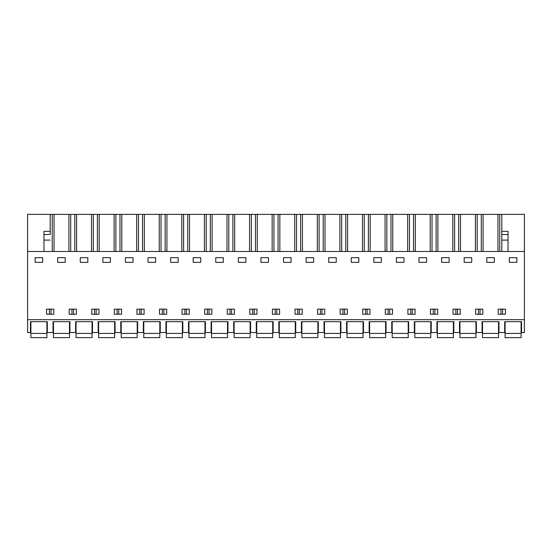 <?xml version="1.0" encoding="UTF-8"?>
<svg xmlns="http://www.w3.org/2000/svg" width="552" height="552" viewBox="0 0 552 552"><rect width="100%" height="100%" fill="white"/><g stroke="black" fill="none" stroke-linecap="round" stroke-linejoin="round"><path stroke-width="0.83" d="M27.6 319.67L27.6 332.559L30.443 332.559L30.443 321.671L47.334 321.671L47.334 332.559L53.026 332.559L53.026 321.671L69.918 321.671L69.918 332.559L75.61 332.559L75.61 321.671L92.501 321.671L92.501 332.559L98.187 332.559L98.187 321.671L115.085 321.671L115.085 332.559L120.771 332.559L120.771 321.671L137.662 321.671L137.662 332.559L143.354 332.559L143.354 321.671L160.246 321.671L160.246 332.559L165.938 332.559L165.938 321.671L182.829 321.671L182.829 332.559L188.515 332.559L188.515 321.671L205.413 321.671L205.413 332.559L211.099 332.559L211.099 321.671L227.99 321.671L227.99 332.559L233.682 332.559L233.682 321.671L250.573 321.671L250.573 332.559L256.266 332.559L256.266 321.671L273.157 321.671L273.157 332.559L278.843 332.559L278.843 321.671L295.734 321.671L295.734 332.559L301.426 332.559L301.426 321.671L318.318 321.671L318.318 332.559L324.01 332.559L324.01 321.671L340.901 321.671L340.901 332.559L346.587 332.559L346.587 321.671L363.485 321.671L363.485 332.559L369.171 332.559L369.171 321.671L386.062 321.671L386.062 332.559L391.754 332.559L391.754 321.671L408.646 321.671L408.646 332.559L414.338 332.559L414.338 321.671L431.229 321.671L431.229 332.559L436.915 332.559L436.915 321.671L453.813 321.671L453.813 332.559L459.499 332.559L459.499 321.671L476.39 321.671L476.39 332.559L482.082 332.559L482.082 321.671L498.973 321.671L498.973 332.559L504.666 332.559L504.666 321.671L521.557 321.671L521.557 332.559L524.4 332.559L524.4 319.67L27.6 319.67L27.6 214.362L50.184 214.362L50.184 234.503L43.96 234.503L43.96 251.477M27.6 251.477L524.4 251.477L524.4 319.67M35.114 262.373L35.114 257.701L42.67 257.701L42.67 262.373L35.114 262.373M501.816 314.247L498.214 314.247L498.214 309.134L505.418 309.134L505.418 314.247L501.816 314.247M430.47 309.134L430.47 314.247L437.674 314.247L437.674 309.134L430.47 309.134M347.346 314.247L340.142 314.247L340.142 309.134L347.346 309.134L347.346 314.247M272.398 309.134L279.602 309.134L279.602 314.247L272.398 314.247L272.398 309.134M302.185 309.134L302.185 314.247L294.982 314.247L294.982 309.134L302.185 309.134M253.416 314.247L249.814 314.247L249.814 309.134L257.018 309.134L257.018 314.247L253.416 314.247M268.486 262.373L260.93 262.373L260.93 257.701L268.486 257.701L268.486 262.373M351.258 257.701L358.814 257.701L358.814 262.373L351.258 262.373L351.258 257.701M321.16 309.134L324.762 309.134L324.762 314.247L317.566 314.247L317.566 309.134L321.16 309.134M373.842 257.701L381.397 257.701L381.397 262.373L373.842 262.373L373.842 257.701M369.93 309.134L369.93 314.247L362.726 314.247L362.726 309.134L369.93 309.134M392.506 309.134L392.506 314.247L385.31 314.247L385.31 309.134L392.506 309.134M328.675 257.701L336.23 257.701L336.23 262.373L328.675 262.373L328.675 257.701M396.419 262.373L396.419 257.701L403.981 257.701L403.981 262.373L396.419 262.373M227.238 309.134L234.434 309.134L234.434 314.247L227.238 314.247L227.238 309.134M283.514 257.701L291.07 257.701L291.07 262.373L283.514 262.373L283.514 257.701M166.69 314.247L159.493 314.247L159.493 309.134L166.69 309.134L166.69 314.247M102.858 257.701L110.414 257.701L110.414 262.373L102.858 262.373L102.858 257.701M98.946 309.134L98.946 314.247L91.742 314.247L91.742 309.134L98.946 309.134M121.53 309.134L121.53 314.247L114.326 314.247L114.326 309.134L121.53 309.134M57.691 257.701L65.253 257.701L65.253 262.373L57.691 262.373L57.691 257.701M72.76 314.247L69.166 314.247L69.166 309.134L76.362 309.134L76.362 314.247L72.76 314.247M80.275 257.701L87.83 257.701L87.83 262.373L80.275 262.373L80.275 257.701M125.442 262.373L125.442 257.701L132.998 257.701L132.998 262.373L125.442 262.373M170.602 257.701L178.158 257.701L178.158 262.373L170.602 262.373L170.602 257.701M140.512 309.134L144.106 309.134L144.106 314.247L136.91 314.247L136.91 309.134L140.512 309.134M193.186 257.701L200.742 257.701L200.742 262.373L193.186 262.373L193.186 257.701M189.274 309.134L189.274 314.247L182.07 314.247L182.07 309.134L189.274 309.134M211.858 309.134L211.858 314.247L204.654 314.247L204.654 309.134L211.858 309.134M148.019 257.701L155.581 257.701L155.581 262.373L148.019 262.373L148.019 257.701M215.77 262.373L215.77 257.701L223.325 257.701L223.325 262.373L215.77 262.373M245.909 262.373L245.909 257.701L238.347 257.701L238.347 262.373L245.909 262.373M441.586 257.701L449.142 257.701L449.142 262.373L441.586 262.373L441.586 257.701M415.09 314.247L407.893 314.247L407.893 309.134L415.09 309.134L415.09 314.247M471.725 262.373L464.17 262.373L464.17 257.701L471.725 257.701L471.725 262.373M456.656 314.247L453.054 314.247L453.054 309.134L460.258 309.134L460.258 314.247L456.656 314.247M475.638 309.134L482.834 309.134L482.834 314.247L475.638 314.247L475.638 309.134M426.558 262.373L419.002 262.373L419.002 257.701L426.558 257.701L426.558 262.373M486.747 262.373L486.747 257.701L494.309 257.701L494.309 262.373L486.747 262.373M53.785 309.134L53.785 314.247L46.582 314.247L46.582 309.134L53.785 309.134M509.33 257.701L516.886 257.701L516.886 262.373L509.33 262.373L509.33 257.701M313.653 262.373L306.091 262.373L306.091 257.701L313.653 257.701L313.653 262.373M52.233 251.477L52.233 214.362L50.184 214.362L50.184 234.503M52.233 214.362L524.4 214.362L524.4 251.477M502.624 314.247L502.624 309.134M501.009 314.247L501.009 309.134M254.224 314.247L254.224 309.134M252.609 314.247L252.609 309.134M299.391 314.247L299.391 309.134M297.776 314.247L297.776 309.134M321.968 314.247L321.968 309.134M320.36 314.247L320.36 309.134M367.135 314.247L367.135 309.134M365.521 314.247L365.521 309.134M344.551 314.247L344.551 309.134M342.937 314.247L342.937 309.134M388.104 314.247L388.104 309.134M389.712 314.247L389.712 309.134M231.64 314.247L231.64 309.134M230.032 314.247L230.032 309.134M275.193 314.247L275.193 309.134M276.807 314.247L276.807 309.134M96.151 314.247L96.151 309.134M94.537 314.247L94.537 309.134M73.568 314.247L73.568 309.134M71.96 314.247L71.96 309.134M117.121 314.247L117.121 309.134M118.735 314.247L118.735 309.134M139.704 314.247L139.704 309.134M141.312 314.247L141.312 309.134M184.865 314.247L184.865 309.134M186.479 314.247L186.479 309.134M163.896 314.247L163.896 309.134M162.288 314.247L162.288 309.134M207.448 314.247L207.448 309.134M209.063 314.247L209.063 309.134M410.688 314.247L410.688 309.134M412.296 314.247L412.296 309.134M455.848 314.247L455.848 309.134M457.463 314.247L457.463 309.134M434.879 314.247L434.879 309.134M433.265 314.247L433.265 309.134M478.432 314.247L478.432 309.134M480.04 314.247L480.04 309.134M49.376 314.247L49.376 309.134M50.991 314.247L50.991 309.134M494.309 262.373L494.309 257.701M501.816 251.477L501.816 214.362M499.767 251.477L499.767 214.362M497.973 214.362L497.973 251.477M483.083 251.477L483.083 214.362M481.289 251.477L481.289 214.362M477.19 251.477L477.19 214.362M475.389 214.362L475.389 251.477M460.499 251.477L460.499 214.362M458.705 251.477L458.705 214.362M454.606 251.477L454.606 214.362M452.812 214.362L452.812 251.477M437.915 251.477L437.915 214.362M436.121 251.477L436.121 214.362M432.023 251.477L432.023 214.362M430.229 214.362L430.229 251.477M415.339 251.477L415.339 214.362M413.538 251.477L413.538 214.362M409.439 251.477L409.439 214.362M407.645 214.362L407.645 251.477M392.755 251.477L392.755 214.362M390.961 251.477L390.961 214.362M386.862 251.477L386.862 214.362M385.061 214.362L385.061 251.477M370.171 251.477L370.171 214.362M368.377 251.477L368.377 214.362M364.279 251.477L364.279 214.362M362.485 214.362L362.485 251.477M347.587 251.477L347.587 214.362M345.793 251.477L345.793 214.362M341.695 251.477L341.695 214.362M339.901 214.362L339.901 251.477M325.011 251.477L325.011 214.362M323.21 251.477L323.21 214.362M319.111 251.477L319.111 214.362M317.317 214.362L317.317 251.477M302.427 251.477L302.427 214.362M300.633 251.477L300.633 214.362M296.534 251.477L296.534 214.362M294.733 214.362L294.733 251.477M279.843 251.477L279.843 214.362M278.049 251.477L278.049 214.362M273.951 251.477L273.951 214.362M272.157 214.362L272.157 251.477M257.267 251.477L257.267 214.362M255.466 251.477L255.466 214.362M251.367 251.477L251.367 214.362M249.573 214.362L249.573 251.477M234.683 251.477L234.683 214.362M232.889 251.477L232.889 214.362M228.79 251.477L228.79 214.362M226.989 214.362L226.989 251.477M212.099 251.477L212.099 214.362M210.305 251.477L210.305 214.362M206.207 251.477L206.207 214.362M204.412 214.362L204.412 251.477M189.515 251.477L189.515 214.362M187.721 251.477L187.721 214.362M183.623 251.477L183.623 214.362M181.829 214.362L181.829 251.477M166.939 251.477L166.939 214.362M165.138 251.477L165.138 214.362M161.039 251.477L161.039 214.362M159.245 214.362L159.245 251.477M144.355 251.477L144.355 214.362M142.561 251.477L142.561 214.362M138.462 251.477L138.462 214.362M136.661 214.362L136.661 251.477M121.771 251.477L121.771 214.362M119.977 251.477L119.977 214.362M115.879 251.477L115.879 214.362M114.085 214.362L114.085 251.477M99.187 251.477L99.187 214.362M97.394 251.477L97.394 214.362M93.295 251.477L93.295 214.362M91.501 214.362L91.501 251.477M76.611 251.477L76.611 214.362M74.81 251.477L74.81 214.362M70.711 251.477L70.711 214.362M68.917 214.362L68.917 251.477M54.027 251.477L54.027 214.362M501.816 231.336L508.04 231.336L508.04 251.477M50.184 231.336L43.96 231.336L43.96 234.503M30.891 333.415L30.891 337.638L46.892 337.638L46.892 333.415L30.891 333.415L30.891 321.671M46.892 321.671L46.892 333.415M53.468 333.415L53.468 337.638L69.476 337.638L69.476 333.415L53.468 333.415L53.468 321.671M69.476 321.671L69.476 333.415M76.052 333.415L76.052 337.638L92.053 337.638L92.053 333.415L76.052 333.415L76.052 321.671M92.053 321.671L92.053 333.415M98.635 333.415L98.635 337.638L114.637 337.638L114.637 333.415L98.635 333.415L98.635 321.671M114.637 321.671L114.637 333.415M121.219 333.415L121.219 337.638L137.22 337.638L137.22 333.415L121.219 333.415L121.219 321.671M137.22 321.671L137.22 333.415M143.796 333.415L143.796 337.638L159.804 337.638L159.804 333.415L143.796 333.415L143.796 321.671M159.804 321.671L159.804 333.415M166.38 333.415L166.38 337.638L182.381 337.638L182.381 333.415L166.38 333.415L166.38 321.671M182.381 321.671L182.381 333.415M188.963 333.415L188.963 337.638L204.964 337.638L204.964 333.415L188.963 333.415L188.963 321.671M204.964 321.671L204.964 333.415M211.547 333.415L211.547 337.638L227.548 337.638L227.548 333.415L211.547 333.415L211.547 321.671M227.548 321.671L227.548 333.415M234.124 333.415L234.124 337.638L250.132 337.638L250.132 333.415L234.124 333.415L234.124 321.671M250.132 321.671L250.132 333.415M256.708 333.415L256.708 337.638L272.709 337.638L272.709 333.415L256.708 333.415L256.708 321.671M272.709 321.671L272.709 333.415M279.291 333.415L279.291 337.638L295.292 337.638L295.292 333.415L279.291 333.415L279.291 321.671M295.292 321.671L295.292 333.415M301.868 333.415L301.868 337.638L317.876 337.638L317.876 333.415L301.868 333.415L301.868 321.671M317.876 321.671L317.876 333.415M324.452 333.415L324.452 337.638L340.453 337.638L340.453 333.415L324.452 333.415L324.452 321.671M340.453 321.671L340.453 333.415M347.035 333.415L347.035 337.638L363.037 337.638L363.037 333.415L347.035 333.415L347.035 321.671M363.037 321.671L363.037 333.415M369.619 333.415L369.619 337.638L385.62 337.638L385.62 333.415L369.619 333.415L369.619 321.671M385.62 321.671L385.62 333.415M392.196 333.415L392.196 337.638L408.204 337.638L408.204 333.415L392.196 333.415L392.196 321.671M408.204 321.671L408.204 333.415M414.78 333.415L414.78 337.638L430.781 337.638L430.781 333.415L414.78 333.415L414.78 321.671M430.781 321.671L430.781 333.415M437.363 333.415L437.363 337.638L453.364 337.638L453.364 333.415L437.363 333.415L437.363 321.671M453.364 321.671L453.364 333.415M459.947 333.415L459.947 337.638L475.948 337.638L475.948 333.415L459.947 333.415L459.947 321.671M475.948 321.671L475.948 333.415M482.524 333.415L482.524 337.638L498.532 337.638L498.532 333.415L482.524 333.415L482.524 321.671M498.532 321.671L498.532 333.415M505.108 333.415L505.108 337.638L521.109 337.638L521.109 333.415L505.108 333.415L505.108 321.671M521.109 321.671L521.109 333.415M501.816 240.079L508.04 240.079M43.96 240.079L50.184 240.079M501.816 234.503L508.04 234.503"/></g></svg>
